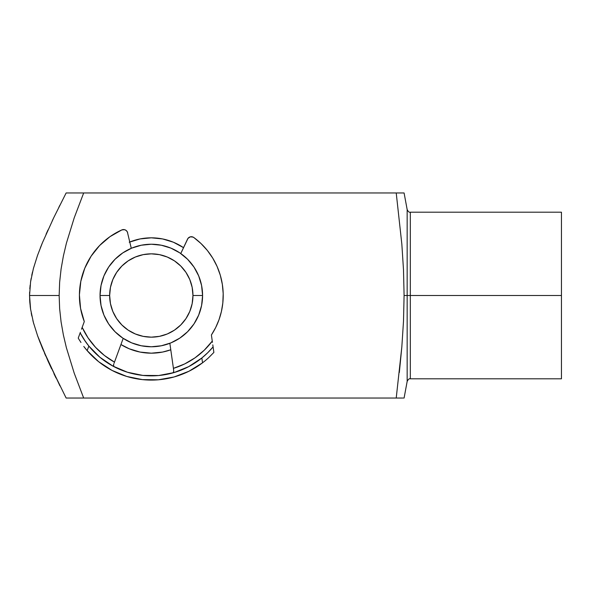 <?xml version="1.0" encoding="UTF-8"?>
<svg xmlns="http://www.w3.org/2000/svg" width="591" height="591" viewBox="0 0 591 591"><rect width="100%" height="100%" fill="white"/><g stroke="black" fill="none" stroke-linecap="round" stroke-linejoin="round"><path stroke-width="0.89" d="M561.45 212.191L410.317 212.191L410.317 295.5L561.45 295.5L561.45 212.191L561.45 378.809L561.45 295.5L410.317 295.5L410.317 212.191L410.317 295.5L407.162 295.5L407.162 209.569L407.162 295.5L404.089 295.5L403.505 321.164L401.836 346.851L396.221 398.038L399.331 398.038L83.671 398.038L402.789 398.038M129.798 241.985A57.674 57.674 0 0 1 183.52 247.659L173.385 242.214L162.562 238.934L151.311 237.826L140.06 238.934L129.237 242.214M65.424 194.343L66.14 192.962L74.06 192.962L66.14 192.962L53.833 217.518L42.515 242.524L37.551 255.342L33.428 268.403L30.592 281.774L29.55 295.5L59.152 295.5L59.647 282.188L61.095 268.994L63.392 255.977L66.428 243.115L74.237 217.784L83.671 192.962L74.06 192.962L83.671 192.962L74.237 217.784L66.428 243.115L63.392 255.977L61.095 268.994L59.647 282.188L59.152 295.5L59.647 308.775L61.08 321.896L63.363 334.875L66.391 347.737L74.215 373.172L83.671 398.038L66.14 398.038L83.671 398.038L74.215 373.172L66.391 347.737L63.363 334.875L61.08 321.896L59.647 308.775L59.152 295.5L29.55 295.5L30.584 309.152L33.421 322.56L37.58 335.74L48.034 361.123L66.14 398.038M403.941 192.962L396.221 192.962L401.843 244.186L403.498 269.828L404.089 295.5L410.317 295.5L410.317 378.809C409.282 378.417 408.233 379.296 407.162 381.431L407.162 209.569C408.233 211.704 409.282 212.583 410.317 212.191M404.089 398.038L407.162 381.431M403.505 398.038L403.941 398.038M399.331 192.962L83.671 192.962L399.331 192.962M399.331 372.493L401.836 346.851L403.505 321.164L404.089 295.5L403.498 269.828M401.843 244.186L396.221 192.962M170.777 349.791L162.562 352.066L151.311 353.174L140.06 352.066L129.237 348.786L120.933 344.531A57.674 57.674 0 0 0 170.777 349.791M83.671 192.962L66.14 192.962L53.833 217.518L42.515 242.524L37.551 255.342L33.428 268.403L30.592 281.774L29.55 295.5L29.816 302.363L30.584 309.152L33.421 322.56L37.58 335.74L42.545 348.557L59.913 385.82M51.55 368.703L48.041 361.145M45.751 356.033L44.488 353.137M37.935 336.722L37.632 335.887M33.805 323.971L33.488 322.797M42.227 243.211L40.351 247.865M46.068 234.243L47.989 229.965M52.303 220.702L53.345 218.537M58.775 207.448L59.898 205.203M47.612 230.808L47.974 230.002M33.355 268.691L37.499 255.489M31.751 275.362L32.527 271.949M30.569 281.929L31.146 278.427M29.801 288.792L30.156 285.106M29.55 295.699L29.616 292.124M29.831 302.555L29.631 299.297M30.606 309.337L30.185 306.204M31.84 316.067L31.234 313.038M33.495 322.849L32.897 320.566M40.173 342.677L37.617 335.851M56.056 378.063L53.899 373.623M70.898 398.038L66.222 398.038M407.162 295.5L407.162 381.431L407.162 295.5M202.58 295.5L192.962 295.5A41.658 41.658 0 0 1 151.311 337.158A41.658 41.658 0 0 1 109.653 295.5L100.042 295.5A51.269 51.269 0 0 0 151.311 346.769A51.269 51.269 0 0 0 202.58 295.5A51.269 51.269 0 0 1 151.311 346.769A51.269 51.269 0 0 1 100.042 295.5L101.031 285.497L103.942 275.879L108.685 267.014L115.06 259.25L122.825 252.874L131.69 248.131L141.308 245.221L151.311 244.231L161.313 245.221L170.932 248.131L179.79 252.874L187.561 259.25L193.937 267.014L198.672 275.879L201.59 285.497L202.58 295.5L201.59 305.503L198.672 315.121L193.937 323.986L187.561 331.75L179.79 338.126L170.932 342.869L161.313 345.779L151.311 346.769L141.308 345.779L131.69 342.869L122.825 338.126L115.06 331.75L108.685 323.986L103.942 315.121L101.031 305.503L100.042 295.5A51.269 51.269 0 0 1 151.311 244.231A51.269 51.269 0 0 1 202.58 295.5A51.269 51.269 0 0 0 151.311 244.231A51.269 51.269 0 0 0 100.042 295.5L109.653 295.5L110.458 303.626L112.829 311.442L116.678 318.645L121.857 324.954L128.166 330.133L135.369 333.981L143.185 336.353L151.311 337.158L159.437 336.353L167.253 333.981L174.456 330.133L180.765 324.954L185.943 318.645L189.792 311.442L192.164 303.626L192.962 295.5L192.164 287.374L189.792 279.558L185.943 272.355L180.765 266.046L174.456 260.867L167.253 257.019L159.437 254.647L151.311 253.842L143.185 254.647L135.369 257.019L128.166 260.867L121.857 266.046L116.678 272.355L112.829 279.558L110.458 287.374L109.653 295.5A41.658 41.658 0 0 1 151.311 253.842A41.658 41.658 0 0 1 192.962 295.5L202.58 295.5M172.816 364.108L169.853 343.297L173.422 368.348L184.636 363.953L195.023 357.836L204.309 350.16L212.265 341.11L211.393 334.994L215.663 327.577L219.017 319.701L221.411 311.494L222.814 303.05L223.191 293.69L222.342 284.367L220.295 275.221A71.903 71.903 0 0 0 212.73 258.112L207.36 250.458A71.903 71.903 0 0 0 193.855 237.538A71.903 71.903 0 0 1 222.814 303.05A71.903 71.903 0 0 0 222.342 284.337M193.05 237.072L190.309 236.843L188.012 238.35L180.765 253.539L187.524 239.148A4.233 4.233 0 0 0 187.524 239.148A4.233 4.233 0 0 1 193.855 237.538L192.156 236.792M221.411 311.494L222.814 303.05A71.903 71.903 0 0 1 211.393 334.994L212.442 342.344M220.295 275.221L217.074 266.43L212.738 258.127L207.36 250.458L201.029 243.558L193.855 237.538A4.233 4.233 0 0 0 190.309 236.843L191.233 236.718M188.012 238.35A4.233 4.233 0 0 0 188.004 238.358L187.524 239.148M169.853 343.297L173.422 368.356A76.136 76.136 0 0 0 212.265 341.11L212.235 340.881M188.987 371.237A84.594 84.594 0 0 1 166.352 378.742A84.594 84.594 0 0 0 202.536 362.815L201.849 357.983A80.361 80.361 0 0 0 213.092 346.895L207.847 352.613L201.849 357.983A80.361 80.361 0 0 1 88.835 346.045L84.085 339.53L80.162 332.859A80.361 80.361 0 0 0 88.835 346.045L87.158 350.633L83.782 346.444A84.594 84.594 0 0 0 119.212 373.763A84.594 84.594 0 0 1 98.645 361.699L112.017 370.409L126.784 376.46L142.431 379.621L158.381 379.791L174.086 376.969L188.98 371.237L202.536 362.815A84.594 84.594 0 0 1 87.158 350.633L98.653 361.699M173.555 369.331L173.739 371.732L172.919 372.899A80.361 80.361 0 0 0 174.079 372.566L158.624 375.529L142.874 375.418L127.442 372.234L112.933 366.11L99.901 357.267A80.361 80.361 0 0 0 112.622 365.932M213.019 346.378L213.092 346.895A80.361 80.361 0 0 1 201.849 357.983L188.692 366.642A80.361 80.361 0 0 1 174.116 372.559A80.361 80.361 0 0 0 188.677 366.642L174.094 372.566M188.699 366.634A80.361 80.361 0 0 0 201.834 357.991A80.361 80.361 0 0 1 188.699 366.634M125.152 371.488L120.675 369.789A80.361 80.361 0 0 0 127.427 372.234M127.464 372.241A80.361 80.361 0 0 0 158.602 375.529M158.639 375.529A80.361 80.361 0 0 0 165.753 374.554L161.018 375.27M115.851 367.617L118.104 368.681M88.849 346.06A80.361 80.361 0 0 0 99.886 357.252A80.361 80.361 0 0 1 88.849 346.06M81.743 328.544L84.299 321.57L81.492 329.224L82.171 327.377L88.066 337.882L95.55 347.331L104.422 355.479L114.477 362.128L114.196 362.896L123.194 338.37L115.023 360.628M131.276 248.309L127.353 231.945L126.208 230.497L124.546 229.677L121.812 229.929A71.903 71.903 0 0 0 99.606 245.538L91.103 256.191L84.764 268.262L80.819 281.316L79.408 294.872A71.903 71.903 0 0 0 79.408 294.887L80.583 308.458L84.299 321.57A71.903 71.903 0 0 1 121.812 229.929L109.963 236.673L99.606 245.538M91.11 256.184A71.903 71.903 0 0 0 80.819 281.323M78.433 338.444L78.987 339.374L78.433 338.444M80.967 342.485L78.987 339.374L80.967 342.485M83.782 346.444L87.158 350.633L88.835 346.045L85.532 341.664A80.361 80.361 0 0 1 80.162 332.859L80.361 332.305M204.685 361.123L202.536 362.815L204.685 361.123M208.616 357.718L213.876 352.428L208.616 357.718A84.594 84.594 0 0 1 202.528 362.822M212.804 344.871L213.004 346.319M82.26 327.141L82.171 327.377A76.136 76.136 0 0 0 114.477 362.128L123.194 338.37M124.546 229.677L125.418 229.995A4.233 4.233 0 0 0 121.812 229.929A4.233 4.233 0 0 1 127.663 232.824L127.353 231.945A4.233 4.233 0 0 1 127.353 231.953M123.622 229.559L122.699 229.64M112.918 366.095A80.361 80.361 0 0 1 99.909 357.274L88.835 346.045M129.03 372.714L142.874 375.418L156.977 375.662M161.055 379.525L156.792 379.917M128.313 376.903L124.236 375.64M172.247 373.084L170.201 373.608M113.893 363.731L113.502 365.068M113.494 366.08L113.502 365.075L114.011 366.679L113.494 366.08M114.403 362.313L114.196 362.889M173.532 369.161L173.444 368.548M172.919 372.899L173.754 371.444L173.422 368.348M212.265 341.11L212.405 342.093M81.831 328.308L82.171 327.377M213.876 352.428L213.092 346.895L207.847 352.613L201.849 357.983L202.536 362.815M85.532 341.664L80.162 332.859L78.234 338.111M561.45 378.809L410.317 378.809M404.089 192.962L407.162 209.569"/></g></svg>
